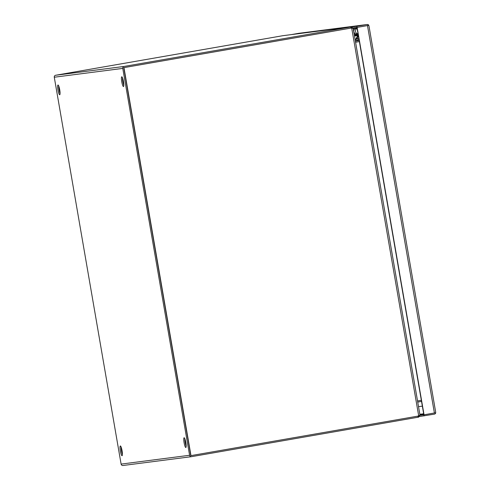 <?xml version="1.0" encoding="UTF-8"?>
<svg xmlns="http://www.w3.org/2000/svg" width="490" height="490" viewBox="0 0 490 490"><rect width="100%" height="100%" fill="white"/><g stroke="black" fill="none" stroke-linecap="round" stroke-linejoin="round"><path stroke-width="0.73" d="M367.335 25.615L356.934 27.428L368.731 25.376L357.13 27.403L424.046 414.797L435.647 412.776L435.659 412.188L435.647 413.137A1.703 1.678 -97.3 0 1 434.397 414.136L419.685 416.5M353.039 27.93L356.934 27.428L423.85 414.822L419.973 415.324M423.887 414.822L424.046 415.937M357.13 27.403L356.745 26.313L367.096 24.512A1.703 1.678 -97.3 0 1 368.609 25.027L367.292 25.627M352.004 26.926L356.745 26.313M298.863 33.302A1.703 1.678 82.7 0 0 298.716 33.32L291.323 34.606M435.647 413.137L435.059 412.88M368.939 25.909L368.609 25.027M435.659 412.188L435.647 412.776M354.399 35.433A3.938 3.877 82.7 0 0 354.638 35.409L355.011 35.36A3.938 3.877 -97.3 0 1 354.393 35.39M355.403 27.624A3.938 3.877 -97.3 0 1 355.783 27.734M356.683 34.723A3.938 3.877 -97.3 0 1 355.011 35.36M358.778 39.47L355.526 40.854A1.703 1.678 -97.3 0 1 355.348 40.915L359.182 40.437L355.391 40.903M357.008 27.838A3.522 3.473 82.7 0 0 353.321 29.173M354.178 34.147A3.522 3.473 82.7 0 0 358.098 34.153M354.092 32.444A2.395 2.358 -97.3 0 1 353.86 30.601M358.343 38.428L355.152 39.788M356.346 38.992L357.829 38.496M357.492 34.49L357.682 35.605L354.84 35.942M355.685 27.746L354.123 27.948A3.522 3.473 82.7 0 0 353.137 28.23M354.319 34.955A3.522 3.473 82.7 0 0 355.023 34.937L356.585 34.741M354.84 35.972L355.905 35.599M351.195 28.059L350.993 28.083A3.724 3.663 82.7 0 0 350.84 28.108L123.768 67.651L190.788 455.651L418.056 416.09A3.724 3.663 82.7 0 0 418.693 415.912L419.985 415.122L353.174 28.316L351.698 28.028A3.724 3.663 -97.3 0 0 351.036 28.083L123.964 67.626L190.984 455.627M355.575 42.238L359.384 41.607M421.345 400.305L417.541 400.967L421.345 400.318M184.865 438.789A4.949 0.87 -99.9 0 0 185.202 442.55A4.949 0.87 -99.9 0 0 186.163 446.28M184.105 442.74A4.949 0.87 80.1 0 1 184.118 437.754A4.949 0.87 80.1 0 1 185.826 442.519A4.949 0.87 80.1 0 1 185.814 447.505A4.949 0.87 80.1 0 1 184.105 442.74M121.097 447.002A4.949 0.87 -99.9 0 0 121.44 450.763A4.949 0.87 -99.9 0 0 122.402 454.493M120.344 450.953A4.949 0.87 80.1 0 1 120.356 445.967A4.949 0.87 80.1 0 1 122.065 450.733A4.949 0.87 80.1 0 1 122.053 455.718A4.949 0.87 80.1 0 1 120.344 450.953M122.512 77.83A4.949 0.87 -99.9 0 0 122.849 81.591A4.949 0.87 -99.9 0 0 123.817 85.315M121.759 81.781A4.949 0.87 80.1 0 1 121.771 76.789A4.949 0.87 80.1 0 1 123.48 81.561A4.949 0.87 80.1 0 1 123.468 86.546A4.949 0.87 80.1 0 1 121.759 81.781M58.751 86.038A4.949 0.87 -99.9 0 0 59.088 89.799A4.949 0.87 -99.9 0 0 60.056 93.529M57.992 89.989A4.949 0.87 80.1 0 1 58.004 85.003A4.949 0.87 80.1 0 1 59.719 89.768A4.949 0.87 80.1 0 1 59.707 94.76A4.949 0.87 80.1 0 1 57.992 89.989M123.866 68.214L190.69 455.088M352.016 28.481L351.477 27.997L351.361 26.87L282.895 35.69L55.646 75.258A1.703 1.678 82.7 0 0 54.28 77.224L121.11 464.097A1.703 1.678 82.7 0 0 123.051 465.488M417.878 416.12L418.068 417.223L191.535 456.668A1.703 1.678 -97.3 0 1 189.593 455.277L122.77 68.404A1.703 1.678 -97.3 0 1 124.129 66.438L350.662 26.993L350.858 28.108L124.325 67.553M351.502 27.991L350.858 28.108M418.301 416.035L418.693 417.113L418.068 417.223M282.822 35.703L350.662 26.993M418.846 415.355L418.374 416.016M419.936 415.165L418.693 417.113M351.287 26.883L353.112 28.291M417.731 402.088L421.535 401.426M359.188 40.462L355.385 41.129M356.555 35.219L357.596 35.084M357.069 28.206L356.279 28.31A2.891 2.848 82.7 0 0 353.847 31.666A2.891 2.848 82.7 0 0 357.02 34.043L358.055 33.908M423.672 413.774L419.838 414.271M356.193 27.605L356.953 27.507M423.77 414.369L419.936 414.859M367.488 25.596L434.397 412.997M298.716 33.32L367.096 24.512M354.497 35.997A4.502 4.435 82.7 0 0 354.503 35.997L354.497 35.997A4.502 4.435 82.7 0 0 357.271 34.576L354.503 35.997A4.502 4.435 82.7 0 0 354.54 35.991M356.389 27.728A4.502 4.435 82.7 0 0 356.065 27.538L356.401 27.734M356.702 38.949L358.386 35.813M418.693 415.912L351.698 28.028M189.593 455.277L121.11 464.097M54.28 77.224L122.77 68.404M124.129 66.438L55.646 75.258M358.043 33.847A2.891 2.848 -97.3 0 1 357.094 28.334M435.714 412.353L368.933 25.743M367.169 24.5L298.79 33.308M355.746 39.292L358.196 34.723M122.978 465.5L191.461 456.68M422.356 406.149L418.521 406.645"/></g></svg>
